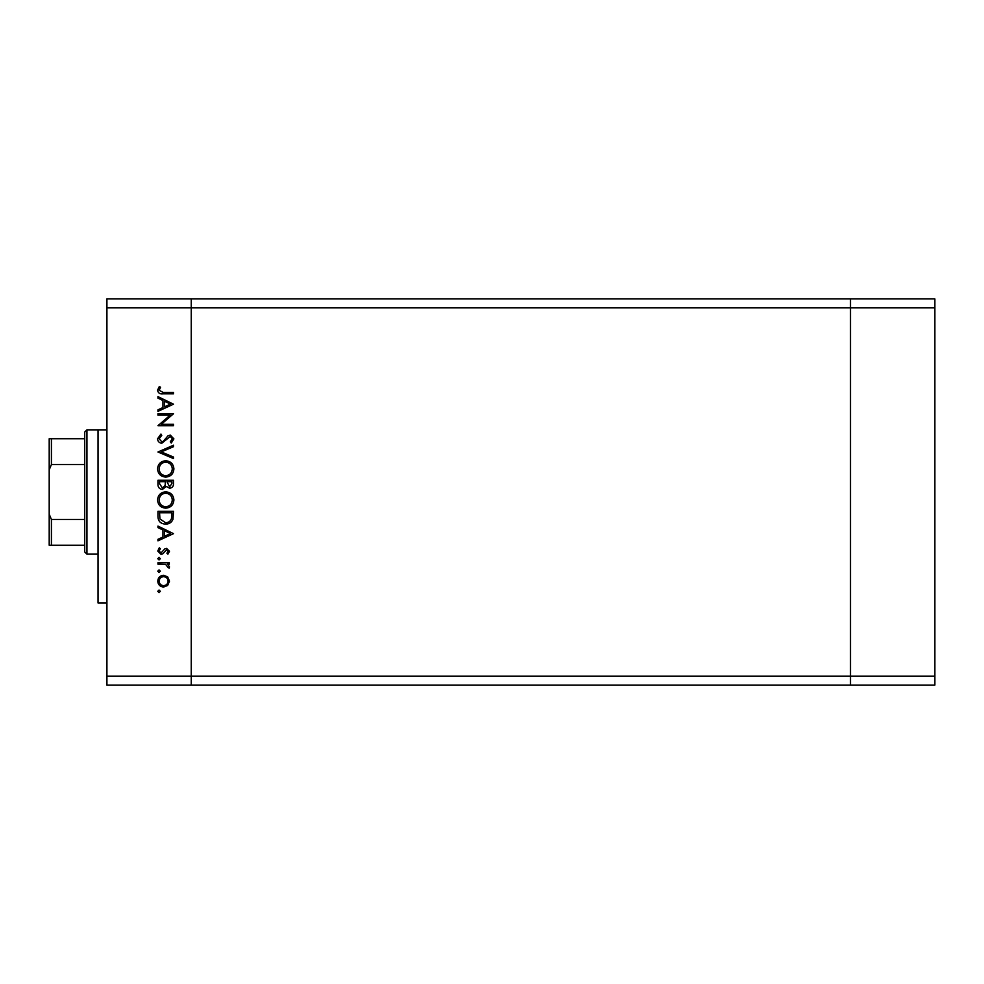 <?xml version="1.0" encoding="UTF-8"?>
<svg xmlns="http://www.w3.org/2000/svg" width="984" height="984" viewBox="0 0 984 984"><rect width="100%" height="100%" fill="white"/><g stroke="black" fill="none" stroke-linecap="round" stroke-linejoin="round"><path stroke-width="1.48" d="M934.8 307.783L934.8 685.098L191.253 685.098L191.253 307.783L934.8 307.783L934.8 298.902L850.459 298.902L850.459 685.098L850.459 298.902L106.912 298.902L106.912 676.217L191.253 676.217L191.253 298.902L191.253 307.783L106.912 307.783M934.8 676.217L191.253 676.217L191.253 685.098L106.912 685.098L106.912 676.217M106.912 602.983L98.031 602.983L98.031 429.848L106.912 429.848L86.936 429.848L86.936 554.152L98.031 554.152M170.158 415.137L157.957 415.137L157.957 413.747L173.492 413.747L161.265 424.301L173.492 424.301L173.492 425.703L157.957 425.703L170.158 415.137M161.77 443.231C159.162 442.911 157.76 441.435 157.563 438.79L160.958 434.067L161.745 435.383L159.15 438.79L161.782 441.828L163.307 441.275L167.907 435.924L170.269 435.063L173.897 438.889L171.265 443.034L170.306 441.767L172.298 438.729L170.33 436.453L161.77 443.231M157.957 451.988L173.492 445.223L173.492 446.711L161.253 451.89L173.492 457.068L173.492 458.569L157.957 451.988M157.563 468.95C157.981 463.968 160.687 461.238 165.656 460.758C170.65 461.176 173.393 463.87 173.897 468.827C173.492 473.882 170.773 476.637 165.73 477.092C160.736 476.65 158.018 473.931 157.563 468.95M157.563 500.02C157.981 495.038 160.687 492.308 165.656 491.828C170.65 492.246 173.393 494.94 173.897 499.897C173.492 504.952 170.773 507.707 165.73 508.162C160.736 507.719 158.018 505.013 157.563 500.02M157.957 526.096L173.492 533.66L157.957 540.831L157.957 539.318L162.938 537.018L162.938 529.97L157.957 527.608L157.957 526.096M157.76 591.322L159.051 590.031L160.343 591.322L159.051 592.614L157.76 591.322M163.602 575.296L167.637 576.845L169.506 581.175L167.637 585.48L163.602 587.042C160.011 586.71 158.055 584.754 157.76 581.175C158.055 577.583 159.998 575.615 163.602 575.296M157.76 571.212L159.051 569.908L160.343 571.212L159.051 572.504L157.76 571.212M157.957 564.139L157.957 562.737L169.31 562.737L169.31 564.139L167.637 564.139L169.506 566.907L169.125 568.125L167.92 567.35L165.669 564.385L157.957 564.139M157.76 558.654L159.051 557.362L160.343 558.654L159.051 559.957L157.76 558.654M166.53 548.395L169.506 551.274L167.895 554.177L166.923 553.229L168.116 551.274L166.591 549.798L162.79 553.844L161.044 554.373L157.76 551.052L159.297 547.805L160.343 548.728L159.15 550.978L160.982 552.983L164.783 548.924L166.53 548.395M165.533 524.103C160.527 523.808 158.006 521.163 157.957 516.169L157.957 511.348L173.492 511.348L172.938 519.417C171.511 522.566 169.051 524.128 165.533 524.103M157.957 484.472L157.957 480.278L173.492 480.278L173.492 483.304C173.676 486.194 172.385 487.843 169.642 488.248L166.345 486.453L162.372 489.442C159.494 489.085 158.03 487.424 157.957 484.472M157.957 396.613L173.492 404.19L157.957 411.361L157.957 409.836L162.938 407.548L162.938 400.5L157.957 398.139L157.957 396.613M159.15 390.279L163.16 392.432L173.492 392.432L173.492 393.834L163 393.834C159.888 394.252 158.08 393.046 157.563 390.205L159.347 386.454L160.552 387.278L159.15 390.279M163.59 585.652C166.333 585.394 167.846 583.906 168.116 581.163C167.846 578.432 166.333 576.932 163.59 576.686C160.859 576.944 159.383 578.432 159.15 581.163C159.383 583.906 160.859 585.394 163.59 585.652M164.537 536.28L170.466 533.549L164.537 530.733L164.537 536.28M171.905 512.75L159.556 512.75L159.949 518.974L165.533 522.701C168.473 522.688 170.453 521.323 171.462 518.605L171.905 512.75M165.73 506.772C169.789 506.342 171.966 504.079 172.298 499.97C171.929 495.874 169.728 493.624 165.669 493.218C161.634 493.648 159.47 495.899 159.15 499.97C159.457 504.091 161.647 506.366 165.73 506.772M171.905 483.562L171.905 481.668L166.923 481.668L169.617 486.846L171.905 483.562M165.324 482.591L165.324 481.668L159.556 481.668L159.556 483.661L162.372 488.039L165.14 485.506L165.324 482.591M165.73 475.69C169.789 475.272 171.966 472.997 172.298 468.888C171.929 464.792 169.728 462.554 165.669 462.148C161.634 462.578 159.47 464.817 159.15 468.888C159.457 473.021 161.647 475.297 165.73 475.69M164.537 406.81L170.466 404.067L164.537 401.263L164.537 406.81M86.936 554.152L84.71 551.926L84.71 432.074L86.936 429.848M84.71 545.271L49.987 545.271M84.71 464.546L51.414 464.546L49.2 469.798L49.2 438.729L51.414 438.729L49.2 438.729M49.2 545.271L49.2 469.798M49.2 514.202L51.414 519.454L51.414 545.271M84.71 519.454L51.414 519.454M84.71 438.729L51.414 438.729L51.414 464.546"/></g></svg>
